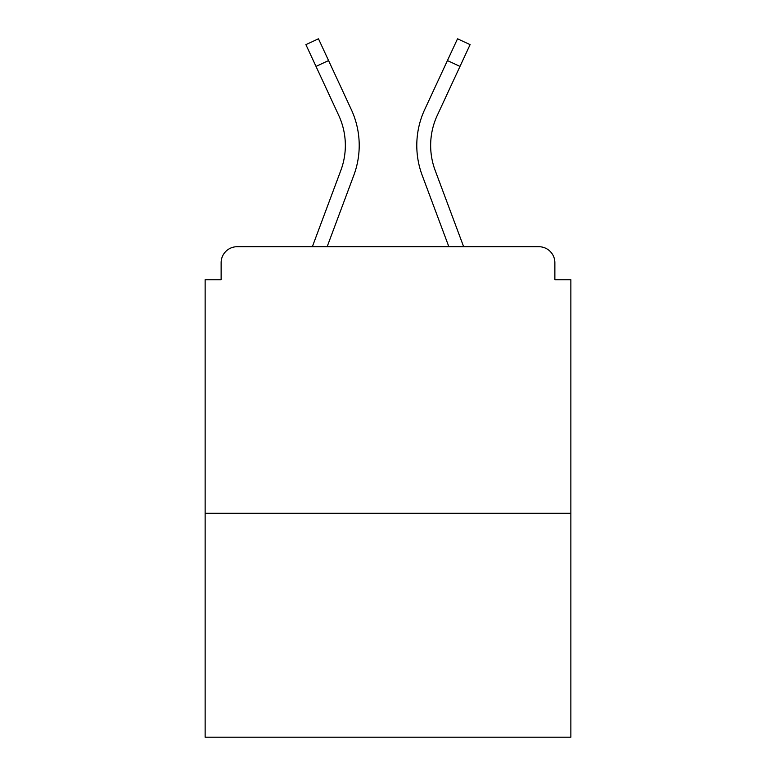 <?xml version="1.0" encoding="UTF-8"?>
<svg xmlns="http://www.w3.org/2000/svg" width="776" height="776" viewBox="0 0 776 776"><rect width="100%" height="100%" fill="white"/><g stroke="black" fill="none" stroke-linecap="round" stroke-linejoin="round"><path stroke-width="1.16" d="M554.869 279.777L554.869 262.715L554.869 279.777L570.864 279.777L570.864 737.2L205.136 737.2L205.136 279.777L221.131 279.777L221.131 262.715L221.131 279.777M570.864 513.285L205.136 513.285M554.869 262.715A15.995 15.995 0 0 0 538.874 246.719L237.126 246.719A15.995 15.995 0 0 0 221.131 262.715M538.874 246.719L471.168 246.719L538.874 246.719M304.832 246.719L237.126 246.719L304.832 246.719M353.827 175.26L327.142 246.719L353.827 175.26A85.302 85.302 0 0 0 351.285 109.523L328.568 60.567L315.997 66.397L305.899 44.63L318.47 38.8L328.568 60.567M340.839 170.41L312.35 246.719L340.839 170.41A71.441 71.441 0 0 0 345.349 145.422A71.441 71.441 0 0 1 340.839 170.41A71.441 71.441 0 0 0 345.349 145.422A71.441 71.441 0 0 1 340.839 170.41A71.441 71.441 0 0 0 338.714 115.362A71.441 71.441 0 0 1 345.349 145.422A71.441 71.441 0 0 0 338.714 115.362A71.441 71.441 0 0 1 345.349 145.422A71.441 71.441 0 0 0 338.714 115.362L315.997 66.397M430.651 145.422A71.441 71.441 0 0 0 435.161 170.41L463.65 246.719L435.161 170.41A71.441 71.441 0 0 1 430.651 145.422A71.441 71.441 0 0 0 435.161 170.41A71.441 71.441 0 0 1 430.651 145.422A71.441 71.441 0 0 0 435.161 170.41A71.441 71.441 0 0 1 430.651 145.422A71.441 71.441 0 0 0 435.161 170.41A71.441 71.441 0 0 1 430.651 145.422A71.441 71.441 0 0 0 435.161 170.41A71.441 71.441 0 0 1 430.651 145.422A71.441 71.441 0 0 0 435.161 170.41A71.441 71.441 0 0 1 430.651 145.422A71.441 71.441 0 0 0 435.161 170.41A71.441 71.441 0 0 1 437.286 115.362A71.441 71.441 0 0 0 430.651 145.422A71.441 71.441 0 0 1 437.286 115.362A71.441 71.441 0 0 0 430.651 145.422A71.441 71.441 0 0 1 437.286 115.362A71.441 71.441 0 0 0 430.651 145.422A71.441 71.441 0 0 1 437.286 115.362A71.441 71.441 0 0 0 430.651 145.422A71.441 71.441 0 0 1 437.286 115.362A71.441 71.441 0 0 0 430.651 145.422A71.441 71.441 0 0 1 437.286 115.362A71.441 71.441 0 0 0 430.651 145.422A71.441 71.441 0 0 1 437.286 115.362A71.441 71.441 0 0 0 430.651 145.422M422.173 175.26L448.858 246.719L422.173 175.26A85.302 85.302 0 0 1 424.714 109.523L457.53 38.8L470.101 44.63L437.286 115.362M460.003 66.397L447.432 60.567"/></g></svg>
